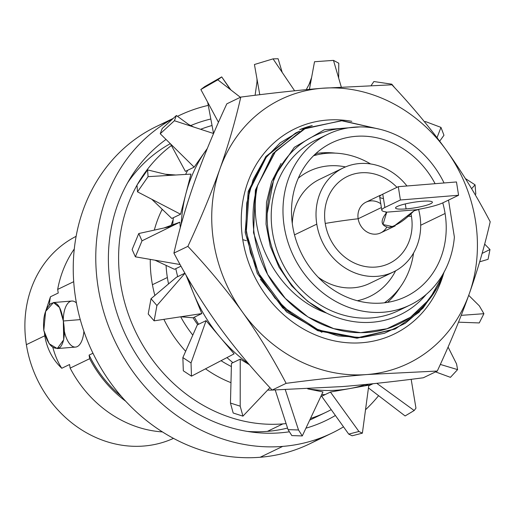 <?xml version="1.0" encoding="UTF-8"?>
<svg xmlns="http://www.w3.org/2000/svg" width="516" height="516" viewBox="0 0 516 516"><rect width="100%" height="100%" fill="white"/><g stroke="black" fill="none" stroke-linecap="round" stroke-linejoin="round"><path stroke-width="0.77" d="M26.374 344.662A112.166 99.053 64.3 0 0 173.511 438.361A112.166 99.053 -115.7 0 1 26.374 344.662L44.776 335.787C46.969 348.79 52.638 359.613 61.772 368.276L69.57 364.515L61.772 368.276A55.38 24.594 85.4 0 1 52.787 347.216A55.38 24.594 85.4 0 0 61.772 368.276C52.638 359.613 46.969 348.79 44.776 335.787L26.374 344.662A112.166 99.053 -115.7 0 1 76.11 236.328A112.166 99.053 64.3 0 0 26.374 344.662M121.402 396.417A112.166 99.053 -115.7 0 1 89.094 355.105L92.97 353.234L89.094 355.105L89.661 358.704L70.137 368.121L69.57 364.515M43.808 330.401C42.731 317.708 45.034 308.807 50.71 303.705C56.76 300.576 60.965 306.336 63.333 320.991C65.364 333.6 64.294 342.398 60.108 347.384C53.148 350.59 47.717 344.933 43.808 330.401L49.188 343.779L57.276 348.564L63.687 339.792L63.333 320.991L59.501 307.491L53.496 302.524L45.621 311.419L43.808 330.401M53.509 302.524L71.795 301.034A23.097 10.262 85.4 0 1 76.426 302.963A23.097 10.262 -94.6 0 0 63.274 320.617M80.27 319.61L63.333 320.991L80.27 319.61M64.248 330.704A23.097 10.262 -94.6 0 0 75.026 347.094A23.097 10.262 -94.6 0 0 83.902 331.304A23.097 10.262 85.4 0 1 75.542 347.081L57.257 348.571M58.243 293.017L50.445 296.777A55.38 24.594 85.4 0 0 49.272 305.059A55.38 24.594 85.4 0 1 50.445 296.777L58.243 293.017L57.669 289.411L73.704 281.684L57.669 289.411A113.423 100.162 -115.7 0 1 74.278 248.989M162.469 431.911A113.423 100.162 -115.7 0 1 70.137 368.121L89.661 358.704A113.423 100.162 64.3 0 0 125.769 401.287M50.445 296.777L45.602 311.477L50.445 296.777M44.473 333.659L44.776 335.787L44.473 333.659M320.468 438A176.208 155.606 -115.7 0 1 260.174 457.26A176.208 155.606 -115.7 0 1 80.148 319.185A176.208 155.606 -115.7 0 1 167.919 121.583M365.522 409.749A176.208 155.606 64.3 0 0 378.596 395.682A176.208 155.606 -115.7 0 1 365.522 409.749M331.982 433.085L309.452 443.947A176.208 155.606 -115.7 0 1 260.174 457.26L282.704 446.398A176.208 155.606 64.3 0 0 331.982 433.085A176.208 155.606 64.3 0 0 343.508 426.835A176.208 155.606 -115.7 0 1 282.704 446.398A176.208 155.606 -115.7 0 1 105.87 318.798A176.208 155.606 -115.7 0 1 172.808 118.783A176.208 155.606 64.3 0 0 105.87 318.798A176.208 155.606 64.3 0 0 282.704 446.398L260.174 457.26A176.208 155.606 -115.7 0 1 82.141 325.957A176.208 155.606 -115.7 0 1 156.406 126.497L173.247 118.383M369.882 384.755A162.288 143.313 64.3 0 0 370.494 383.975M454.383 237.096L448.527 200.098L454.383 237.096A94.763 83.689 64.3 0 1 334.11 300.493A94.763 83.689 64.3 0 1 305.524 150.685A94.763 83.689 64.3 0 1 444.057 182.961A94.763 83.689 64.3 0 0 327.705 134.328A94.763 83.689 64.3 0 0 293.475 256.033A94.763 83.689 64.3 0 0 410.014 305.059A94.763 83.689 64.3 0 0 454.383 237.096M292.63 225.892A85.366 75.381 -115.7 0 1 341.818 138.927A85.366 75.381 -115.7 0 1 435.111 183.69A85.366 75.381 64.3 0 0 331.788 142.797A85.366 75.381 64.3 0 0 292.63 225.892A85.366 75.381 64.3 0 0 405.931 296.584A85.366 75.381 64.3 0 0 445.089 213.495A85.366 75.381 -115.7 0 1 382.059 303.034A85.366 75.381 -115.7 0 1 292.63 225.892M442.773 202.872A85.366 75.381 -115.7 0 1 445.089 213.495A85.366 75.381 64.3 0 0 442.773 202.872M315.844 153.555A85.366 75.381 -115.7 0 1 335.329 153.129M420.695 225.253L445.089 213.495L420.695 225.253M400.048 287.38A85.366 75.381 -115.7 0 1 387.58 302.363M410.014 305.059L398.249 310.729A94.763 83.689 -115.7 0 1 281.71 261.709A94.763 83.689 -115.7 0 1 315.94 140.004L327.705 134.328M321.945 137.424A94.763 83.689 64.3 0 0 281.71 261.709A94.763 83.689 64.3 0 0 404.002 307.633M426.203 294.449A99.207 87.61 -115.7 0 1 326.493 313.057C290.779 296.049 265.669 253.827 267.211 213.418A99.207 87.61 -115.7 0 1 346.088 128.271A99.207 87.61 64.3 0 0 267.211 213.418L274.215 176.782L294.294 147.324L324.37 129.742L359.8 126.917L324.37 129.742L294.294 147.324L274.215 176.782L267.211 213.418C265.669 253.827 290.779 296.049 326.493 313.057A99.207 87.61 64.3 0 0 426.203 294.449M257.639 185.328C245.7 236.412 279.072 296.397 326.493 313.057C279.072 296.397 245.7 236.412 257.639 185.328L275.763 151.027L305.64 128.226L342.237 120.68L380.215 129.355L341.321 120.673L304.04 128.974L275.176 151.736L257.639 185.328A109.869 97.027 64.3 0 0 267.617 274.441A109.869 97.027 -115.7 0 1 257.639 185.328M444.25 271.661C432.46 307.446 399.565 332.31 362.761 332.633C326.067 333.826 287.515 310.38 267.617 274.441L285.342 298.422L307.929 316.934L333.697 328.627L360.71 332.652L386.955 328.75L410.484 317.256L429.57 299.067L442.812 275.589M281.078 163.411L271.603 181.696L266.495 202.317L266.03 224.183L270.249 246.151L278.943 267.062L291.682 285.812L307.807 301.415L326.493 313.057L307.807 301.415L291.682 285.812L278.943 267.062L270.249 246.151L266.03 224.183L266.495 202.317L271.603 181.696L281.078 163.411M436.562 288.637L423.017 308.116L405.344 323.261L384.491 333.252L361.606 337.541L337.928 335.897L314.754 328.428L293.34 315.547L274.854 297.971L260.303 276.679L250.466 252.859L245.874 227.833L246.771 202.982L253.079 179.691L264.444 159.251L280.214 142.797L299.512 131.245L296.1 132.799L266.772 156.219L249.247 191.107L246.274 232.116L258.368 272.958L283.768 307.388L318.682 330.13L357.865 337.677L395.437 328.853L419.031 312.27L436.562 288.637M303.395 129.284L273.074 153.536L255.459 189.972L253.511 232.613L267.617 274.441L253.537 232.78L255.381 190.288L272.783 153.903L303.395 129.284M295.565 133.057L265.992 156.38L248.273 191.313L245.19 232.458L257.297 273.461L282.813 308.007L317.901 330.756L357.246 338.18L394.901 329.105M395.437 328.853L356.808 338.193L317.617 330.64L282.704 307.904L257.303 273.474L245.21 232.626L248.19 191.623L265.708 156.735L296.1 132.799M173.163 219.719A109.869 97.027 64.3 0 0 170.951 225.963A109.869 97.027 -115.7 0 1 173.163 219.719M166.068 265.379A109.869 97.027 64.3 0 0 167.358 277.511L152.426 284.709L167.358 277.511A109.869 97.027 -115.7 0 1 166.068 265.379M161.444 210.818A109.869 97.027 -115.7 0 1 162.405 209.451M324.848 152.691L324.532 153.516M386.303 301.434L385.691 302.64L386.303 301.434M321.971 153.858L321.868 152.846L321.971 153.858M331.865 153.065L330.911 152.755M317.011 154.832L314.966 154.361M393.689 296.068L394.637 293.926M177.62 276.337A98.317 86.823 64.3 0 0 177.672 276.673A98.317 86.823 -115.7 0 1 177.62 276.337M193.074 317.798A98.317 86.823 64.3 0 0 197.731 324.674A98.317 86.823 -115.7 0 1 193.074 317.798L180.852 316.772L193.068 317.804L201.827 313.58L185.915 274.918M231.381 366.547A109.869 97.027 -115.7 0 1 221.054 360.69A109.869 97.027 64.3 0 0 231.381 366.547M192.803 335.11A109.869 97.027 -115.7 0 1 180.69 316.792A109.869 97.027 64.3 0 0 192.803 335.11M168.551 283.91A109.869 97.027 -115.7 0 1 167.358 277.511A109.869 97.027 64.3 0 0 168.551 283.91M210.825 119.009A162.288 143.313 64.3 0 0 190.507 125.672M166.029 139.443A162.288 143.313 64.3 0 0 110.534 286.148A162.288 143.313 64.3 0 0 289.411 431.782M305.93 428.183A162.288 143.313 64.3 0 0 335.394 415.483M177.51 116.339A176.208 155.606 -115.7 0 1 208.277 105.387A176.208 155.606 64.3 0 0 178.936 115.636A176.208 155.606 64.3 0 0 177.51 116.339L178.936 115.636M282.91 423.888A154.884 136.779 64.3 0 0 286.096 423.591A154.884 136.779 64.3 0 1 282.91 423.888L267.391 431.37L282.91 423.888A154.884 136.779 64.3 0 1 144.087 347.358A154.884 136.779 64.3 0 1 136.992 185.186A154.884 136.779 64.3 0 0 144.087 347.358A154.884 136.779 64.3 0 0 282.91 423.888M310.503 418.457A154.884 136.779 64.3 0 0 331.214 409.639A154.884 136.779 64.3 0 1 326.222 412.187A154.884 136.779 64.3 0 1 310.503 418.457M212.044 125.517A154.884 136.779 64.3 0 0 200.621 129.29A154.884 136.779 64.3 0 1 212.044 125.517M171.415 145.525A154.884 136.779 64.3 0 0 137.282 184.67A154.884 136.779 64.3 0 1 171.415 145.525M272.164 390.064L342.211 386.587L272.164 390.064L286.128 383.336L272.164 390.064C251.537 368.172 233.322 346.236 217.507 324.248C201.762 302.234 187.231 278.517 173.918 253.092L187.882 246.358C200.679 218.81 211.341 193.049 219.874 169.061A146.589 129.452 64.3 0 0 242.539 312.18A146.589 129.452 64.3 0 0 367.244 374.519A146.589 129.452 64.3 0 0 469.276 293.739C460.749 317.727 450.087 343.495 437.291 371.043L367.244 374.519C342.934 376.512 315.895 379.447 286.128 383.336C272.816 357.911 258.29 334.194 242.539 312.18C226.73 290.192 208.509 268.255 187.882 246.358L173.918 253.092C179.4 229.078 186.373 205.084 194.842 181.129C203.369 157.141 214.03 131.374 226.827 103.826L240.791 97.092C270.565 93.203 297.603 90.268 321.907 88.275L391.954 84.798C412.581 106.696 430.802 128.639 446.611 150.62A146.589 129.452 64.3 0 0 321.907 88.275A146.589 129.452 64.3 0 0 219.874 169.061A146.589 129.452 64.3 0 0 242.539 312.18A146.589 129.452 64.3 0 0 367.244 374.519A146.589 129.452 64.3 0 0 469.276 293.739A146.589 129.452 64.3 0 0 446.611 150.62A146.589 129.452 64.3 0 0 321.907 88.275A146.589 129.452 64.3 0 0 219.874 169.061C228.336 145.099 235.315 121.112 240.791 97.092L226.827 103.826C214.03 131.374 203.369 157.141 194.842 181.129C186.373 205.084 179.4 229.078 173.918 253.092C187.231 278.517 201.762 302.234 217.507 324.248C233.322 346.236 251.537 368.172 272.164 390.064A119.938 105.915 -115.7 0 1 267.643 390.077M230.975 382.666A119.938 105.915 -115.7 0 1 205.503 368.824M185.657 351.273A119.938 105.915 -115.7 0 1 163.888 319.352M154.877 295.455A119.938 105.915 -115.7 0 1 150.279 259.393M154.31 230.11A119.938 105.915 -115.7 0 1 162.211 209.264M326.222 412.187L310.703 419.669A154.884 136.779 -115.7 0 1 309.71 420.147M287.541 428.054A154.884 136.779 -115.7 0 1 267.391 431.37A154.884 136.779 -115.7 0 1 247.577 431.44M127.658 182.69A154.884 136.779 -115.7 0 1 170.312 143.667M316.785 224.131A57.747 51 64.3 0 0 377.286 276.312A57.747 51 64.3 0 0 419.927 215.74A57.747 51 64.3 0 0 418.573 209.348A57.747 51 64.3 0 1 419.927 215.74A57.747 51 64.3 0 1 393.437 271.951A57.747 51 64.3 0 1 316.785 224.131L294.501 234.87L316.785 224.131A57.747 51 64.3 0 1 345.288 167.003A57.747 51 64.3 0 1 406.956 185.979A57.747 51 64.3 0 0 343.282 167.913A57.747 51 64.3 0 0 316.785 224.131M325.248 223.441A48.272 42.628 -115.7 0 1 346.81 176.736A48.272 42.628 -115.7 0 1 396.952 187.334A48.272 42.628 -115.7 0 0 360.89 172.802A48.272 42.628 -115.7 0 0 325.248 223.441A93.596 14.158 -9 0 1 358.156 218.758A93.596 14.158 171 0 0 325.248 223.441A48.272 42.628 -115.7 0 0 375.822 267.062A48.272 42.628 -115.7 0 0 411.465 216.43A93.596 14.158 171 0 0 407.505 216.185A93.596 14.158 -9 0 1 411.465 216.43A48.272 42.628 -115.7 0 1 375.822 267.062A48.272 42.628 -115.7 0 1 325.248 223.441M410.846 213.173A48.272 42.628 -115.7 0 1 411.465 216.43A48.272 42.628 -115.7 0 0 410.846 213.173M369.656 283.419A57.747 51 -115.7 0 1 318.159 277.202A57.747 51 -115.7 0 0 369.656 283.419L393.437 271.951M357.349 300.738A69.596 61.456 64.3 0 0 395.591 270.842A69.596 61.456 64.3 0 1 357.349 300.738M319.494 179.381A57.747 51 -115.7 0 0 292.288 223.538A57.747 51 -115.7 0 1 319.494 179.381L343.282 167.913M345.494 166.92A69.596 61.456 64.3 0 0 298.28 178.22A69.596 61.456 64.3 0 1 345.494 166.92M313.535 155.748A82.476 72.833 -115.7 0 1 326.815 153.291A82.476 72.833 -115.7 0 1 370.591 163.953M413.548 253.053A82.476 72.833 -115.7 0 1 384.426 302.802M380.769 203.743A17.028 15.035 64.3 0 0 364.386 203.085A17.028 15.035 64.3 0 0 358.156 218.758A17.028 15.035 64.3 0 0 370.669 233.574A17.028 15.035 64.3 0 0 386.736 227.201M381.795 210.199L379.686 196.899A32.579 4.928 -9 0 1 382.769 194.171L384.878 207.471A32.579 4.928 171 0 0 381.795 210.199A32.579 4.928 171 0 0 385.813 211.876L386.742 212.16L382.956 224.531L393.198 226.724L413.909 210.876L417.025 209.696L386.742 212.16L386.174 213.127C380.066 220.971 380.905 225.756 388.677 227.485C396.275 225.944 404.686 220.403 413.909 210.876L419.76 209.115A32.579 4.928 171 0 0 443.057 202.736L458.582 195.254L400.397 199.989L384.878 207.471A32.579 4.928 171 0 0 385.813 211.876L386.742 212.16L417.025 209.696L419.76 209.115A32.579 4.928 171 0 0 443.057 202.736L458.582 195.254L456.473 181.955L398.294 186.689L400.397 199.989L458.582 195.254L456.473 181.955L398.294 186.689L382.769 194.171A32.579 4.928 171 0 0 383.465 198.544M421.856 201.298A18.66 2.825 171 0 0 395.54 208.019A18.66 2.825 171 0 0 406.086 208.903L405.292 203.923L406.086 208.903A18.66 2.825 171 0 0 432.395 202.182A18.66 2.825 171 0 0 421.856 201.298A18.66 2.825 -9 0 1 430.628 203.749A18.66 2.825 -9 0 1 406.086 208.903A18.66 2.825 -9 0 1 397.307 206.458A18.66 2.825 -9 0 1 421.856 201.298M358.156 218.758L381.376 207.561L358.156 218.758M386.174 213.127L385.742 211.863M398.294 186.689L382.769 194.171L384.878 207.471L400.397 199.989L398.294 186.689M306.955 127.639L299.661 129.664L311.903 125.678M299.661 129.664A111.288 98.279 -115.7 0 1 312.251 125.556M351.802 121.331A114.017 100.684 64.3 0 0 242.759 239.682L246.39 240.688L242.759 239.682A114.017 100.684 64.3 0 0 338.528 341.669A114.017 100.684 64.3 0 0 443.637 273.396A114.017 100.684 -115.7 0 1 338.528 341.669A114.017 100.684 -115.7 0 1 242.759 239.682A114.017 100.684 -115.7 0 1 351.802 121.331M321.913 332.291L286.593 311.916L260.38 279.259M240.791 97.092C270.565 93.203 297.603 90.268 321.907 88.275L391.954 84.798C412.581 106.696 430.802 128.639 446.611 150.62C462.362 172.634 476.887 196.351 490.2 221.77C484.718 245.797 477.745 269.784 469.276 293.739C460.749 317.727 450.087 343.495 437.291 371.043L367.244 374.519C342.934 376.512 315.895 379.447 286.128 383.336C272.816 357.911 258.29 334.194 242.539 312.18C226.73 290.192 208.509 268.255 187.882 246.358C200.679 218.81 211.341 193.049 219.874 169.061C228.336 145.099 235.315 121.112 240.791 97.092M342.211 386.587C366.521 384.601 393.56 381.659 423.326 377.777L437.291 371.043L423.326 377.777C393.56 381.659 366.521 384.601 342.211 386.587M490.2 221.77C484.718 245.797 477.745 269.784 469.276 293.739A146.589 129.452 64.3 0 0 446.611 150.62C462.362 172.634 476.887 196.351 490.2 221.77M364.586 385.91A148.073 130.761 64.3 0 0 368.605 384.168A148.073 130.761 -115.7 0 1 364.586 385.91M187.676 170.274A148.073 130.761 64.3 0 0 185.637 174.421A148.073 130.761 -115.7 0 1 187.676 170.274M173.389 217.694A148.073 130.761 64.3 0 0 172.679 225.324A148.073 130.761 -115.7 0 1 173.389 217.694M175.808 268.668A148.073 130.761 64.3 0 0 177.704 276.66A148.073 130.761 -115.7 0 1 175.808 268.668M194.351 317.179A148.073 130.761 64.3 0 0 198.634 324.235A148.073 130.761 -115.7 0 1 194.351 317.179M226.969 357.594A148.073 130.761 64.3 0 0 232.916 362.664A148.073 130.761 -115.7 0 1 226.969 357.594M321.668 394.688A148.073 130.761 64.3 0 0 325.17 394.579A148.073 130.761 -115.7 0 1 321.668 394.688M308.136 388.845A148.073 130.761 64.3 0 0 338.186 390.083L336.303 390.993L338.186 390.083A148.073 130.761 64.3 0 0 365.954 384.433M207.277 148.563A148.073 130.761 64.3 0 0 181.264 224.138M188.424 279.259A148.073 130.761 64.3 0 0 248.473 363.645M456.57 363.935L457.589 369.617L450.442 377.338L457.589 369.617L440.322 364.431L457.589 369.617L456.57 363.935L448.075 347.049L456.57 363.935M435.543 371.881L450.442 377.338L435.543 371.881M415.961 408.156L414.187 410.523L405.105 415.948L414.187 410.523L415.961 408.156L411.175 379.318L415.961 408.156M376.77 383.317L414.187 410.523L376.77 383.317M373.068 383.71L368.734 385.8M368.45 387.922L405.105 415.948L368.45 387.922M368.779 385.465L371.217 383.898M368.824 385.149L362.38 433.163L358.936 431.486L348.706 434.104L352.144 435.781L362.38 433.163L368.824 385.149L330.421 392.05L358.936 431.486L362.38 433.163L352.144 435.781L348.706 434.104L358.936 431.486L330.421 392.05L321.661 396.275L348.706 434.104L321.661 396.275M322.958 391.941L302.286 435.936L291.824 435.588L288.051 429.628L275.234 390.006L288.051 429.628L298.512 429.976L285.309 389.754L298.512 429.976L302.286 435.936L298.512 429.976L288.051 429.628L291.824 435.588L302.286 435.936L322.958 391.941L307.742 388.864M242.933 416.141L240.198 406.176L230.452 403.054L233.187 413.019L242.933 416.141L269.926 387.664L242.933 416.141L233.187 413.019L230.452 403.054L240.198 406.176L242.933 416.141M249.428 364.76L240.224 359.142L240.198 406.176L240.224 359.142L231.465 363.367L230.452 403.054L231.465 363.367M234.103 353.86L191.475 376.17L191.023 362.961L182.864 357.588L183.315 370.798L191.475 376.17L234.103 353.86L206.103 320.636L191.023 362.961L191.475 376.17L183.315 370.798L182.864 357.588L191.023 362.961L206.103 320.636L197.344 324.861L182.864 357.588L197.344 324.861M154.123 320.836L156.922 305.536L151.014 298.712L148.215 314.012L154.123 320.836L201.827 313.58L154.123 320.836L148.215 314.012L151.014 298.712L156.922 305.536L154.123 320.836M184.973 273.274L156.922 305.536L184.973 273.274M184.922 273.177L176.388 277.292L151.014 298.712L176.388 277.292M135.379 256.82L142.01 240.837L138.759 233.535L132.128 249.525L135.379 256.82L180.09 264.54L135.379 256.82L132.128 249.525L138.759 233.535L142.01 240.837L135.379 256.82M180.316 227.588L179.897 222.177L142.01 240.837L179.897 222.177L163.933 227.988L138.759 233.535L171.131 226.401M174.472 269.307L155 260.212L174.472 269.307L180.987 266.172M171.809 218.455L151.775 199.26L171.809 218.455L180.568 214.23L137.501 191.842L148.079 176.653L147.57 169.906L136.985 185.096L137.501 191.842L180.568 214.23L190.972 174.105L148.079 176.653L137.501 191.842L136.985 185.096L147.57 169.906L148.079 176.653L190.972 174.105M175.814 175.008L165.243 174.208L147.57 169.906L169.964 175.356M193.732 127.039L188.669 124.511L176.375 115.513L174.408 120.738L213.579 133.515L174.408 120.738L160.237 133.741L174.408 120.738L176.375 115.513L162.211 128.51L160.237 133.741L194.151 167.152L207.335 148.427M185.392 171.376L170.512 143.861L185.392 171.376L194.151 167.152L160.237 133.741L162.211 128.51L176.375 115.513L190.836 126.097M200.847 89.52L217.81 79.832L221.719 76.903L204.755 86.591L200.847 89.52L218.468 122.305L200.847 89.52L204.755 86.591L221.719 76.903L217.81 79.832L200.847 89.52M240.385 97.292L217.81 79.832L240.385 97.292M230.852 89.919L221.719 76.903L230.31 89.5M213.54 133.502L207.69 102.245L213.54 133.502M254.427 64.513L273.054 58.869L278.118 58.74L273.054 58.869L254.427 64.513L259.774 94.705L254.427 64.513M294.617 90.79L273.054 58.869L294.617 90.79M282.194 72.401L278.118 58.74L282.194 72.401M256.981 78.929L257.007 81.851L255.097 95.279L257.226 80.315M314.521 61.739L333.478 60.378L338.773 63.216L333.478 60.378L314.521 61.739L309.413 89.358L314.521 61.739M341.244 86.869L333.478 60.378L341.244 86.869M338.657 78.058L338.773 63.216L338.657 78.058M311.606 77.49L309.052 84.463L306.246 89.649L310.974 80.915M373.874 81.534L391.792 84.179L394.708 87.759L391.792 84.179L373.874 81.534L371.256 85.359L373.874 81.534M391.773 84.805L391.792 84.179L391.773 84.805M425.326 121.505L440.967 127.394L443.96 135.256L440.967 127.394L425.326 121.505L424.584 121.911L425.326 121.505M437.026 137.662L440.967 127.394L437.026 137.662M439.697 141.197L443.96 135.256L439.697 141.197M465.393 178.581L475.068 184.818L475.804 194.132L475.068 184.818L465.393 178.581M471.605 188.695L475.068 184.818L471.605 188.695M475.12 194.622L475.804 194.132L475.12 194.622M484.653 244.12L489.981 249.518L488.059 259.316L489.981 249.518L484.653 244.12M482.112 253.395L489.981 249.518L482.112 253.395M479.674 261.818L488.059 259.316L479.674 261.818M479.306 305.833L483.911 313.702L479.254 322.939L483.911 313.702L479.306 305.833L468.709 295.339L479.306 305.833M461.214 315.353L483.911 313.702L461.214 315.353M458.511 322.178L479.254 322.939L458.511 322.178M303.924 129.026L302.86 129.542M380.756 232.858L395.198 225.898M380.408 195.222L365.967 202.182"/></g></svg>
